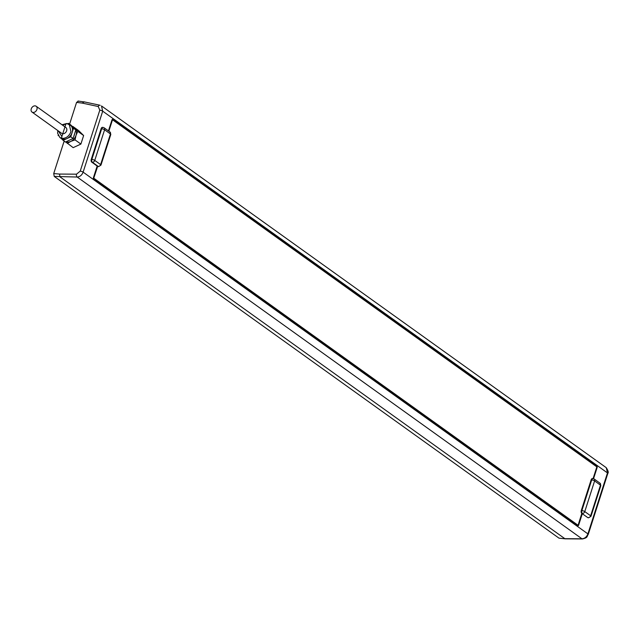 <?xml version="1.0" encoding="UTF-8"?>
<svg xmlns="http://www.w3.org/2000/svg" width="640" height="640" viewBox="0 0 640 640"><rect width="100%" height="100%" fill="white"/><g stroke="black" fill="none" stroke-linecap="round" stroke-linejoin="round"><path stroke-width="0.96" d="M33.024 112.448A3.576 2.696 -54.4 0 0 36.648 110.112A3.576 2.696 -54.4 0 0 36.168 106.248A3.576 2.696 -54.4 0 0 35.144 105.864A3.576 2.696 -54.4 0 0 31.52 108.2A3.576 2.696 -54.4 0 0 32 112.064A3.576 2.696 -54.4 0 0 33.024 112.448M32 112.064L61.728 133.368A3.576 2.696 -54.4 0 0 62.752 133.752A3.576 2.696 -54.4 0 0 66.376 131.416A3.576 2.696 -54.4 0 0 65.896 127.552L36.168 106.248M74.56 133.912A5.84 4.4 125.6 0 1 74.288 135.144A5.84 4.4 125.6 0 1 73.776 136.352M67.664 123.712L68.496 123.328L70.84 125L75.832 129.952L73.488 128.272L72.12 132.536A8.032 6.048 125.6 0 1 66.888 138.592A8.032 6.048 125.6 0 1 61.08 138.384L59.912 137.544L57.6 133.192L57.832 130.576M98.368 166.52A2.192 1.328 -83.9 0 1 98.072 166.536A2.192 1.328 -83.9 0 1 97.656 166.376L93.752 178.2L578.088 525.296L581.816 513.352A2.192 1.328 -83.9 0 1 581.296 510.496L591.128 479.864A2.192 1.328 -83.9 0 1 592.536 478.52A2.192 1.328 -83.9 0 1 592.816 478.608M593.088 478.584L596.848 466.864L112.512 119.768L108.848 131.192M93.752 178.2L93.336 178.152M576.96 525.176L578.088 525.296M97.568 166.312L97.096 166.264M98.072 166.536L98.648 166.6A2.192 1.328 -83.9 0 1 98.232 166.44L97.656 166.376M112.512 119.768L112.04 119.72M600.824 485.632A2.192 0.568 17.8 0 0 600.472 485.144L590.632 515.784A2.192 0.568 17.8 0 1 590.984 516.264L588.664 517.776A2.192 1.328 -83.9 0 1 588.256 517.608A2.192 1.648 -54.4 0 0 590.632 515.784L584.776 511.584A2.192 1.648 125.6 0 1 583.808 512.952A2.192 1.648 125.6 0 1 582.392 513.408A2.192 1.328 -83.9 0 1 581.872 510.56A2.192 0.568 17.8 0 1 584.776 511.584L594.608 480.944A2.192 1.648 -54.4 0 0 594.152 478.984A2.192 1.648 -54.4 0 0 593.52 478.744A2.192 1.328 -83.9 0 0 593.104 478.584A2.192 1.328 -83.9 0 0 591.704 479.92A2.192 0.568 17.8 0 1 594.608 480.944L600.472 485.144A2.192 1.648 -54.4 0 0 600.008 483.184L600.824 485.632L590.984 516.264A2.192 0.568 17.8 0 1 590.952 516.32M101.112 128.688L101.68 128.752A2.192 1.328 -83.9 0 1 103.088 127.408L102.512 127.352A2.192 1.328 -83.9 0 0 101.112 128.688L91.272 159.32A2.192 1.328 -83.9 0 0 91.8 162.176L97.168 166.024L93.392 177.792L93.56 178.744L577.92 525.864L578.528 525.472L582.312 513.704L587.68 517.552A2.192 1.328 -83.9 0 0 588.096 517.712A2.192 1.328 -83.9 0 0 588.384 517.688M98.648 166.6L100.968 165.096A2.192 0.568 -162.2 0 0 100.616 164.608A2.192 1.648 125.6 0 1 99.648 165.976A2.192 1.648 125.6 0 1 98.232 166.44L92.368 162.24A2.192 1.328 -83.9 0 1 91.848 159.384L101.68 128.752A2.192 0.568 -162.2 0 1 104.592 129.776L94.752 160.408A2.192 1.648 125.6 0 1 92.368 162.24L91.8 162.176M100.968 165.096L110.8 134.456A2.192 0.568 -162.2 0 0 110.448 133.976L100.616 164.608L94.752 160.408A2.192 0.568 -162.2 0 0 93.416 159.76A2.192 0.568 -162.2 0 0 91.848 159.384L91.272 159.32M109.992 132.008A2.192 1.648 125.6 0 1 110.448 133.976L104.592 129.776A2.192 1.648 125.6 0 0 104.128 127.808L103.088 127.408A2.192 1.328 -83.9 0 1 103.504 127.576A2.192 1.648 125.6 0 1 104.128 127.808L109.992 132.008L110.8 134.456M581.832 513.648L582.312 513.704M108.448 130.904L112.08 119.592L112.68 119.2L597.04 466.312L597.216 467.264L593.552 478.68M64.12 141.176L53.72 173.568L59.448 174.064L60.064 176.92L564.84 538.672L581.952 538.792C584.72 538.552 586.704 536.92 587.904 533.888L607.48 472.92L102.704 111.176L83.128 172.144L587.904 533.888A2.192 0.568 17.8 0 1 588.256 534.376L607.832 473.4A2.192 0.568 -162.2 0 0 607.48 472.92L606.256 467.68L101.48 105.928L102.704 111.176A2.192 0.568 -162.2 0 0 99.8 110.152L80.224 171.12A2.192 0.568 17.8 0 1 83.128 172.144C81.928 175.168 79.944 176.8 77.184 177.04L581.952 538.792A2.192 1.272 90.4 0 0 582.44 538.96L582.44 538.96C588.368 537.528 586.584 536.488 588.256 534.376M77.992 101.04L84.136 101.936L82.232 103.104L76.576 102.384L69.6 124.112M83.632 135.536L77.784 131.344L72.792 126.4L78.64 130.592L83.632 135.536L80.896 144.072L73.16 147.656L65.672 141.92M76.576 102.384L78.392 101.2M582.44 538.96L565.32 538.84L559.016 538.168L54.24 176.424L53.72 173.568M565.264 538.832L559.016 538.168M67.312 143.464L70.816 141.376L75.04 139.88L80.896 144.072M77.784 131.344L76.024 135.336L75.04 139.88M70.784 141.392A8.032 6.048 125.6 0 1 66.048 141.744M74.912 128.616A8.032 6.048 125.6 0 1 76.024 135.336A8.032 6.048 125.6 0 1 70.816 141.376M73.512 127.656A8.032 6.048 125.6 0 1 74.896 128.592M75.832 129.952L73.088 138.48L65.36 142.064L60.784 138.168M68.496 123.328L70.992 125.8A8.032 6.048 125.6 0 1 72.12 132.536L70.752 136.8L73.088 138.48M62.52 125.128L66.96 123.632L70.44 125.328A8.032 6.048 125.6 0 1 70.992 125.8L73.488 128.272M58.328 135.736L58.088 135.248M70.752 136.8L63.024 140.384M62 124.76L66.688 123.52L69.272 124.488L70.952 131.696C69.128 136.144 66.224 138.384 62.216 138.408L59.912 137.544M591.128 479.864L591.704 479.92L581.872 510.56L581.296 510.496M587.68 517.552L581.816 513.352M83.8 101.792L99.856 105.216A2.192 1.368 102.1 0 1 100.192 105.368L99.856 105.216A2.192 1.368 102.1 0 0 98.232 106.52L99.8 110.152M80.224 171.12L76.504 174.184A2.192 1.272 90.4 0 0 77.184 177.04L54.24 176.424M59.448 174.064L76.504 174.184M98.232 106.52L82.232 103.104M62.216 138.408A1.464 0.88 -83.9 0 1 61.872 136.504L58.352 130.944M65.752 124.416L61.872 136.504M592.536 478.52L594.152 478.984L600.008 483.184M588.664 517.776L588.096 517.712M607.832 473.4C608.68 472.536 608.152 470.632 606.256 467.68"/></g></svg>
